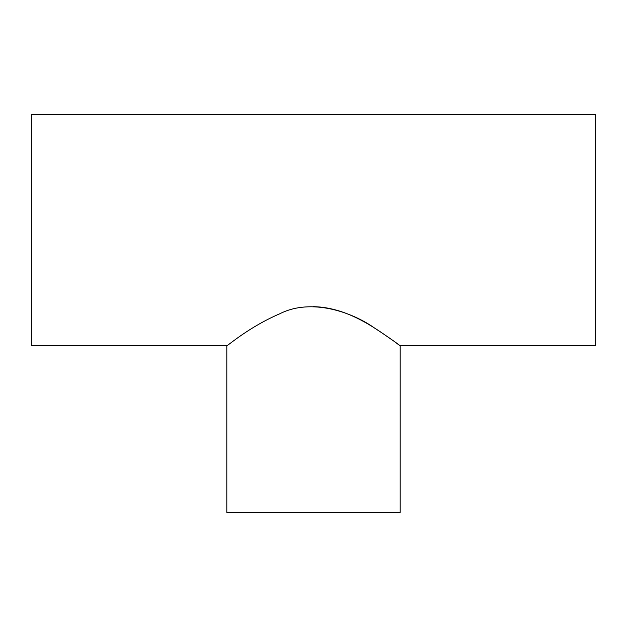 <?xml version="1.0" encoding="UTF-8"?>
<svg xmlns="http://www.w3.org/2000/svg" width="627" height="627" viewBox="0 0 627 627"><rect width="100%" height="100%" fill="white"/><g stroke="black" fill="none" stroke-linecap="round" stroke-linejoin="round"><path stroke-width="0.94" d="M226.809 345.814L31.35 345.814L31.35 114.631L595.65 114.631L595.65 345.814L400.191 345.814L400.191 512.369L226.809 512.369L226.809 345.814C227.029 346.3 249.209 326.839 279.658 313.829C311.407 297.606 352.601 312.324 374.805 328.219C398.255 343.455 407.871 351.802 393.301 340.735C379.648 331.636 349.349 307.269 313.5 306.674"/></g></svg>
